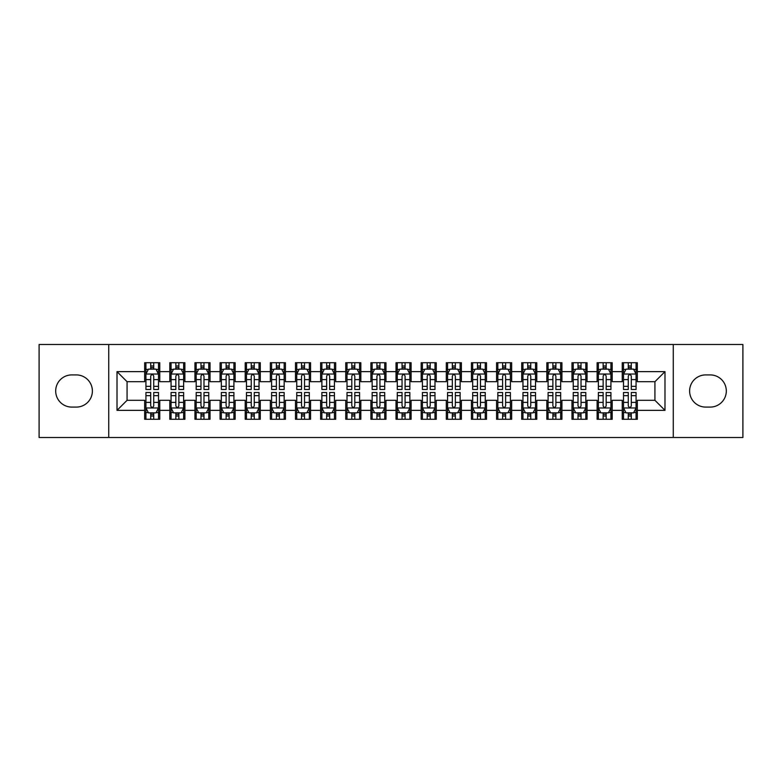 <?xml version="1.0" encoding="UTF-8"?>
<svg xmlns="http://www.w3.org/2000/svg" width="782" height="782" viewBox="0 0 782 782"><rect width="100%" height="100%" fill="white"/><g stroke="black" fill="none" stroke-linecap="round" stroke-linejoin="round"><path stroke-width="1.17" d="M673.273 437.5L742.9 437.5L742.9 344.5L673.273 344.5L673.273 437.5L108.727 437.5L108.727 344.5L39.1 344.5L39.1 437.5L108.727 437.5M673.273 344.5L108.727 344.5M117.017 410.355L117.017 371.646L144.67 371.646L144.67 381.704L127.075 381.704L127.075 400.296L117.017 410.355L144.67 410.355L144.67 419.279L159.753 419.279L159.753 410.355L169.802 410.355L169.802 419.279L184.884 419.279L184.884 410.355L194.943 410.355L194.943 419.279L210.026 419.279L210.026 410.355L220.074 410.355L220.074 419.279L235.157 419.279L235.157 410.355L245.216 410.355L245.216 419.279L260.298 419.279L260.298 410.355L270.347 410.355L270.347 419.279L285.43 419.279L285.43 410.355L295.488 410.355L295.488 419.279L310.562 419.279L310.562 410.355L320.62 410.355L320.62 419.279L335.703 419.279L335.703 410.355L345.752 410.355L345.752 419.279L360.834 419.279L360.834 410.355L370.893 410.355L370.893 419.279L385.976 419.279L385.976 410.355L396.024 410.355L396.024 419.279L411.107 419.279L411.107 410.355L421.166 410.355L421.166 419.279L436.248 419.279L436.248 410.355L446.297 410.355L446.297 419.279L461.38 419.279L461.38 410.355L471.438 410.355L471.438 419.279L486.512 419.279L486.512 410.355L496.57 410.355L496.57 419.279L511.653 419.279L511.653 410.355L521.702 410.355L521.702 419.279L536.784 419.279L536.784 410.355L546.843 410.355L546.843 419.279L561.926 419.279L561.926 410.355L571.974 410.355L571.974 419.279L587.057 419.279L587.057 410.355L597.116 410.355L597.116 419.279L612.198 419.279L612.198 410.355L622.247 410.355L622.247 419.279L637.33 419.279L637.33 400.296L654.925 400.296L654.925 381.704L637.33 381.704L637.33 371.646L664.983 371.646L664.983 410.355L637.33 410.355M637.33 371.646L637.33 362.721L622.247 362.721L622.247 371.646L612.198 371.646L612.198 362.721L597.116 362.721L597.116 371.646L587.057 371.646L587.057 362.721L571.974 362.721L571.974 371.646L561.926 371.646L561.926 362.721L546.843 362.721L546.843 371.646L536.784 371.646L536.784 362.721L521.702 362.721L521.702 371.646L511.653 371.646L511.653 362.721L496.57 362.721L496.57 371.646L486.512 371.646L486.512 362.721L471.438 362.721L471.438 371.646L461.38 371.646L461.38 362.721L446.297 362.721L446.297 371.646L436.248 371.646L436.248 362.721L421.166 362.721L421.166 371.646L411.107 371.646L411.107 362.721L396.024 362.721L396.024 371.646L385.976 371.646L385.976 362.721L370.893 362.721L370.893 371.646L360.834 371.646L360.834 362.721L345.752 362.721L345.752 371.646L335.703 371.646L335.703 362.721L320.62 362.721L320.62 371.646L310.562 371.646L310.562 362.721L295.488 362.721L295.488 371.646L285.43 371.646L285.43 362.721L270.347 362.721L270.347 371.646L260.298 371.646L260.298 362.721L245.216 362.721L245.216 371.646L235.157 371.646L235.157 362.721L220.074 362.721L220.074 371.646L210.026 371.646L210.026 362.721L194.943 362.721L194.943 371.646L184.884 371.646L184.884 362.721L169.802 362.721L169.802 371.646L159.753 371.646L159.753 362.721L144.67 362.721L144.67 371.646M612.198 410.355L612.198 400.296L622.247 400.296L622.247 410.355M664.983 371.646L654.925 381.704M587.057 410.355L587.057 400.296L597.116 400.296L597.116 410.355M622.247 371.646L622.247 381.704L612.198 381.704L612.198 371.646M561.926 410.355L561.926 400.296L571.974 400.296L571.974 410.355M597.116 371.646L597.116 381.704L587.057 381.704L587.057 371.646M536.784 410.355L536.784 400.296L546.843 400.296L546.843 410.355M571.974 371.646L571.974 381.704L561.926 381.704L561.926 371.646M511.653 410.355L511.653 400.296L521.702 400.296L521.702 410.355M546.843 371.646L546.843 381.704L536.784 381.704L536.784 371.646M486.512 410.355L486.512 400.296L496.57 400.296L496.57 410.355M521.702 371.646L521.702 381.704L511.653 381.704L511.653 371.646M461.38 410.355L461.38 400.296L471.438 400.296L471.438 410.355M496.57 371.646L496.57 381.704L486.512 381.704L486.512 371.646M436.248 410.355L436.248 400.296L446.297 400.296L446.297 410.355M471.438 371.646L471.438 381.704L461.38 381.704L461.38 371.646M411.107 410.355L411.107 400.296L421.166 400.296L421.166 410.355M446.297 371.646L446.297 381.704L436.248 381.704L436.248 371.646M385.976 410.355L385.976 400.296L396.024 400.296L396.024 410.355M421.166 371.646L421.166 381.704L411.107 381.704L411.107 371.646M360.834 410.355L360.834 400.296L370.893 400.296L370.893 410.355M396.024 371.646L396.024 381.704L385.976 381.704L385.976 371.646M335.703 410.355L335.703 400.296L345.752 400.296L345.752 410.355M370.893 371.646L370.893 381.704L360.834 381.704L360.834 371.646M310.562 410.355L310.562 400.296L320.62 400.296L320.62 410.355M345.752 371.646L345.752 381.704L335.703 381.704L335.703 371.646M285.43 410.355L285.43 400.296L295.488 400.296L295.488 410.355M320.62 371.646L320.62 381.704L310.562 381.704L310.562 371.646M260.298 410.355L260.298 400.296L270.347 400.296L270.347 410.355M295.488 371.646L295.488 381.704L285.43 381.704L285.43 371.646M235.157 410.355L235.157 400.296L245.216 400.296L245.216 410.355M270.347 371.646L270.347 381.704L260.298 381.704L260.298 371.646M210.026 410.355L210.026 400.296L220.074 400.296L220.074 410.355M245.216 371.646L245.216 381.704L235.157 381.704L235.157 371.646M184.884 410.355L184.884 400.296L194.943 400.296L194.943 410.355M220.074 371.646L220.074 381.704L210.026 381.704L210.026 371.646M159.753 410.355L159.753 400.296L169.802 400.296L169.802 410.355M194.943 371.646L194.943 381.704L184.884 381.704L184.884 371.646M127.075 400.296L144.67 400.296L144.67 410.355M169.802 371.646L169.802 381.704L159.753 381.704L159.753 371.646M622.247 369.006L623.508 369.006M636.069 369.006L637.33 369.006M597.116 369.006L598.367 369.006M610.938 369.006L612.198 369.006M571.974 369.006L573.235 369.006M585.806 369.006L587.057 369.006M546.843 369.006L548.094 369.006M560.665 369.006L561.926 369.006M521.702 369.006L522.962 369.006M535.533 369.006L536.784 369.006M496.57 369.006L497.831 369.006M510.392 369.006L511.653 369.006M471.438 369.006L472.69 369.006M485.26 369.006L486.512 369.006M446.297 369.006L447.558 369.006M460.119 369.006L461.38 369.006M421.166 369.006L422.417 369.006M434.988 369.006L436.248 369.006M396.024 369.006L397.285 369.006M409.856 369.006L411.107 369.006M370.893 369.006L372.144 369.006M384.715 369.006L385.976 369.006M345.752 369.006L347.012 369.006M359.583 369.006L360.834 369.006M320.62 369.006L321.881 369.006M334.442 369.006L335.703 369.006M295.488 369.006L296.74 369.006M309.31 369.006L310.562 369.006M270.347 369.006L271.608 369.006M284.169 369.006L285.43 369.006M245.216 369.006L246.467 369.006M259.038 369.006L260.298 369.006M220.074 369.006L221.335 369.006M233.906 369.006L235.157 369.006M194.943 369.006L196.194 369.006M208.765 369.006L210.026 369.006M169.802 369.006L171.062 369.006M183.633 369.006L184.884 369.006M144.67 369.006L145.931 369.006M158.492 369.006L159.753 369.006M144.67 412.994L145.931 412.994M158.492 412.994L159.753 412.994M169.802 412.994L171.062 412.994M183.633 412.994L184.884 412.994M194.943 412.994L196.194 412.994M208.765 412.994L210.026 412.994M220.074 412.994L221.335 412.994M233.906 412.994L235.157 412.994M245.216 412.994L246.467 412.994M259.038 412.994L260.298 412.994M270.347 412.994L271.608 412.994M284.169 412.994L285.43 412.994M295.488 412.994L296.74 412.994M309.31 412.994L310.562 412.994M320.62 412.994L321.881 412.994M334.442 412.994L335.703 412.994M345.752 412.994L347.012 412.994M359.583 412.994L360.834 412.994M370.893 412.994L372.144 412.994M384.715 412.994L385.976 412.994M396.024 412.994L397.285 412.994M409.856 412.994L411.107 412.994M421.166 412.994L422.417 412.994M434.988 412.994L436.248 412.994M446.297 412.994L447.558 412.994M460.119 412.994L461.38 412.994M471.438 412.994L472.69 412.994M485.26 412.994L486.512 412.994M496.57 412.994L497.831 412.994M510.392 412.994L511.653 412.994M521.702 412.994L522.962 412.994M535.533 412.994L536.784 412.994M546.843 412.994L548.094 412.994M560.665 412.994L561.926 412.994M571.974 412.994L573.235 412.994M585.806 412.994L587.057 412.994M597.116 412.994L598.367 412.994M610.938 412.994L612.198 412.994M622.247 412.994L623.508 412.994M636.069 412.994L637.33 412.994M117.017 371.646L127.075 381.704M654.925 400.296L664.983 410.355M71.778 374.91A16.09 16.09 0 0 0 55.688 391A16.09 16.09 0 0 0 71.778 407.09L76.304 407.09A16.09 16.09 0 0 0 92.384 391A16.09 16.09 0 0 0 76.304 374.91L71.778 374.91M710.222 407.09A16.09 16.09 0 0 0 726.312 391A16.09 16.09 0 0 0 710.222 374.91L705.696 374.91A16.09 16.09 0 0 0 689.616 391A16.09 16.09 0 0 0 705.696 407.09L710.222 407.09M153.722 365.986L150.701 365.986M158.492 386.337L153.722 386.337L153.722 389.495L158.492 389.495L158.492 374.158L155.98 369.133L148.443 369.133L145.931 374.158L145.931 389.495L150.701 389.495L150.701 386.337L145.931 386.337M145.931 374.158L145.931 362.721M158.492 374.158L158.492 362.721M150.701 369.133L150.701 362.721M153.722 362.721L153.722 369.133M153.722 386.337L153.722 376.044C152.715 374.109 151.708 374.109 150.701 376.044L150.701 386.337M153.722 369.006L150.701 369.006M150.701 416.014L153.722 416.014M145.931 395.663L150.701 395.663L150.701 392.505L145.931 392.505L145.931 407.842L148.443 412.867L155.98 412.867L158.492 407.842L158.492 392.505L153.722 392.505L153.722 395.663L158.492 395.663M158.492 407.842L158.492 419.279M145.931 407.842L145.931 419.279M153.722 412.867L153.722 419.279M150.701 419.279L150.701 412.867M150.701 395.663L150.701 405.956C151.708 407.891 152.715 407.891 153.722 405.956L153.722 395.663M150.701 412.994L153.722 412.994M178.853 365.986L175.842 365.986M183.633 386.337L178.853 386.337L178.853 389.495L183.633 389.495L183.633 374.158L181.121 369.133L173.575 369.133L171.062 374.158L171.062 389.495L175.842 389.495L175.842 386.337L171.062 386.337M171.062 374.158L171.062 362.721M183.633 374.158L183.633 362.721M175.842 369.133L175.842 362.721M178.853 362.721L178.853 369.133M178.853 386.337L178.853 376.044C177.846 374.109 176.849 374.109 175.842 376.044L175.842 386.337M178.853 369.006L175.842 369.006M203.994 365.986L200.974 365.986M208.765 386.337L203.994 386.337L203.994 389.495L208.765 389.495L208.765 374.158L206.252 369.133L198.716 369.133L196.194 374.158L196.194 389.495L200.974 389.495L200.974 386.337L196.194 386.337M196.194 374.158L196.194 362.721M208.765 374.158L208.765 362.721M200.974 369.133L200.974 362.721M203.994 362.721L203.994 369.133M203.994 386.337L203.994 376.044C202.988 374.109 201.981 374.109 200.974 376.044L200.974 386.337M203.994 369.006L200.974 369.006M175.842 416.014L178.853 416.014M171.062 395.663L175.842 395.663L175.842 392.505L171.062 392.505L171.062 407.842L173.575 412.867L181.121 412.867L183.633 407.842L183.633 392.505L178.853 392.505L178.853 395.663L183.633 395.663M183.633 407.842L183.633 419.279M171.062 407.842L171.062 419.279M178.853 412.867L178.853 419.279M175.842 419.279L175.842 412.867M175.842 395.663L175.842 405.956C176.84 407.891 177.846 407.891 178.853 405.956L178.853 395.663M175.842 412.994L178.853 412.994M200.974 416.014L203.994 416.014M196.194 395.663L200.974 395.663L200.974 392.505L196.194 392.505L196.194 407.842L198.716 412.867L206.252 412.867L208.765 407.842L208.765 392.505L203.994 392.505L203.994 395.663L208.765 395.663M208.765 407.842L208.765 419.279M196.194 407.842L196.194 419.279M203.994 412.867L203.994 419.279M200.974 419.279L200.974 412.867M200.974 395.663L200.974 405.956C201.981 407.891 202.988 407.891 203.994 405.956L203.994 395.663M200.974 412.994L203.994 412.994M229.126 365.986L226.106 365.986M233.906 386.337L229.126 386.337L229.126 389.495L233.906 389.495L233.906 374.158L231.384 369.133L223.847 369.133L221.335 374.158L221.335 389.495L226.106 389.495L226.106 386.337L221.335 386.337M221.335 374.158L221.335 362.721M233.906 374.158L233.906 362.721M226.106 369.133L226.106 362.721M229.126 362.721L229.126 369.133M229.126 386.337L229.126 376.044C228.119 374.109 227.112 374.109 226.106 376.044L226.106 386.337M229.126 369.006L226.106 369.006M254.258 365.986L251.247 365.986M259.038 386.337L254.258 386.337L254.258 389.495L259.038 389.495L259.038 374.158L256.525 369.133L248.979 369.133L246.467 374.158L246.467 389.495L251.247 389.495L251.247 386.337L246.467 386.337M246.467 374.158L246.467 362.721M259.038 374.158L259.038 362.721M251.247 369.133L251.247 362.721M254.258 362.721L254.258 369.133M254.258 386.337L254.258 376.044C253.26 374.109 252.254 374.109 251.247 376.044L251.247 386.337M254.258 369.006L251.247 369.006M226.106 416.014L229.126 416.014M221.335 395.663L226.106 395.663L226.106 392.505L221.335 392.505L221.335 407.842L223.847 412.867L231.384 412.867L233.906 407.842L233.906 392.505L229.126 392.505L229.126 395.663L233.906 395.663M233.906 407.842L233.906 419.279M221.335 407.842L221.335 419.279M229.126 412.867L229.126 419.279M226.106 419.279L226.106 412.867M226.106 395.663L226.106 405.956C227.112 407.891 228.119 407.891 229.126 405.956L229.126 395.663M226.106 412.994L229.126 412.994M251.247 416.014L254.258 416.014M246.467 395.663L251.247 395.663L251.247 392.505L246.467 392.505L246.467 407.842L248.979 412.867L256.525 412.867L259.038 407.842L259.038 392.505L254.258 392.505L254.258 395.663L259.038 395.663M259.038 407.842L259.038 419.279M246.467 407.842L246.467 419.279M254.258 412.867L254.258 419.279M251.247 419.279L251.247 412.867M251.247 395.663L251.247 405.956C252.254 407.891 253.251 407.891 254.258 405.956L254.258 395.663M251.247 412.994L254.258 412.994M279.399 365.986L276.378 365.986M284.169 386.337L279.399 386.337L279.399 389.495L284.169 389.495L284.169 374.158L281.657 369.133L274.12 369.133L271.608 374.158L271.608 389.495L276.378 389.495L276.378 386.337L271.608 386.337M271.608 374.158L271.608 362.721M284.169 374.158L284.169 362.721M276.378 369.133L276.378 362.721M279.399 362.721L279.399 369.133M279.399 386.337L279.399 376.044C278.392 374.109 277.385 374.109 276.378 376.044L276.378 386.337M279.399 369.006L276.378 369.006M276.378 416.014L279.399 416.014M271.608 395.663L276.378 395.663L276.378 392.505L271.608 392.505L271.608 407.842L274.12 412.867L281.657 412.867L284.169 407.842L284.169 392.505L279.399 392.505L279.399 395.663L284.169 395.663M284.169 407.842L284.169 419.279M271.608 407.842L271.608 419.279M279.399 412.867L279.399 419.279M276.378 419.279L276.378 412.867M276.378 395.663L276.378 405.956C277.385 407.891 278.392 407.891 279.399 405.956L279.399 395.663M276.378 412.994L279.399 412.994M304.53 365.986L301.52 365.986M309.31 386.337L304.53 386.337L304.53 389.495L309.31 389.495L309.31 374.158L306.798 369.133L299.252 369.133L296.74 374.158L296.74 389.495L301.52 389.495L301.52 386.337L296.74 386.337M296.74 374.158L296.74 362.721M309.31 374.158L309.31 362.721M301.52 369.133L301.52 362.721M304.53 362.721L304.53 369.133M304.53 386.337L304.53 376.044C303.533 374.109 302.526 374.109 301.52 376.044L301.52 386.337M304.53 369.006L301.52 369.006M301.52 416.014L304.53 416.014M296.74 395.663L301.52 395.663L301.52 392.505L296.74 392.505L296.74 407.842L299.252 412.867L306.798 412.867L309.31 407.842L309.31 392.505L304.53 392.505L304.53 395.663L309.31 395.663M309.31 407.842L309.31 419.279M296.74 407.842L296.74 419.279M304.53 412.867L304.53 419.279M301.52 419.279L301.52 412.867M301.52 395.663L301.52 405.956C302.517 407.891 303.524 407.891 304.53 405.956L304.53 395.663M301.52 412.994L304.53 412.994M329.672 365.986L326.651 365.986M334.442 386.337L329.672 386.337L329.672 389.495L334.442 389.495L334.442 374.158L331.93 369.133L324.393 369.133L321.881 374.158L321.881 389.495L326.651 389.495L326.651 386.337L321.881 386.337M321.881 374.158L321.881 362.721M334.442 374.158L334.442 362.721M326.651 369.133L326.651 362.721M329.672 362.721L329.672 369.133M329.672 386.337L329.672 376.044C328.665 374.109 327.658 374.109 326.651 376.044L326.651 386.337M329.672 369.006L326.651 369.006M354.803 365.986L351.792 365.986M359.583 386.337L354.803 386.337L354.803 389.495L359.583 389.495L359.583 374.158L357.071 369.133L349.525 369.133L347.012 374.158L347.012 389.495L351.792 389.495L351.792 386.337L347.012 386.337M347.012 374.158L347.012 362.721M359.583 374.158L359.583 362.721M351.792 369.133L351.792 362.721M354.803 362.721L354.803 369.133M354.803 386.337L354.803 376.044C353.796 374.109 352.799 374.109 351.792 376.044L351.792 386.337M354.803 369.006L351.792 369.006M379.944 365.986L376.924 365.986M384.715 386.337L379.944 386.337L379.944 389.495L384.715 389.495L384.715 374.158L382.202 369.133L374.666 369.133L372.144 374.158L372.144 389.495L376.924 389.495L376.924 386.337L372.144 386.337M372.144 374.158L372.144 362.721M384.715 374.158L384.715 362.721M376.924 369.133L376.924 362.721M379.944 362.721L379.944 369.133M379.944 386.337L379.944 376.044C378.938 374.109 377.931 374.109 376.924 376.044L376.924 386.337M379.944 369.006L376.924 369.006M405.076 365.986L402.056 365.986M409.856 386.337L405.076 386.337L405.076 389.495L409.856 389.495L409.856 374.158L407.334 369.133L399.798 369.133L397.285 374.158L397.285 389.495L402.056 389.495L402.056 386.337L397.285 386.337M397.285 374.158L397.285 362.721M409.856 374.158L409.856 362.721M402.056 369.133L402.056 362.721M405.076 362.721L405.076 369.133M405.076 386.337L405.076 376.044C404.069 374.109 403.062 374.109 402.056 376.044L402.056 386.337M405.076 369.006L402.056 369.006M430.208 365.986L427.197 365.986M434.988 386.337L430.208 386.337L430.208 389.495L434.988 389.495L434.988 374.158L432.475 369.133L424.929 369.133L422.417 374.158L422.417 389.495L427.197 389.495L427.197 386.337L422.417 386.337M422.417 374.158L422.417 362.721M434.988 374.158L434.988 362.721M427.197 369.133L427.197 362.721M430.208 362.721L430.208 369.133M430.208 386.337L430.208 376.044C429.21 374.109 428.204 374.109 427.197 376.044L427.197 386.337M430.208 369.006L427.197 369.006M455.349 365.986L452.328 365.986M460.119 386.337L455.349 386.337L455.349 389.495L460.119 389.495L460.119 374.158L457.607 369.133L450.07 369.133L447.558 374.158L447.558 389.495L452.328 389.495L452.328 386.337L447.558 386.337M447.558 374.158L447.558 362.721M460.119 374.158L460.119 362.721M452.328 369.133L452.328 362.721M455.349 362.721L455.349 369.133M455.349 386.337L455.349 376.044C454.342 374.109 453.335 374.109 452.328 376.044L452.328 386.337M455.349 369.006L452.328 369.006M480.48 365.986L477.47 365.986M485.26 386.337L480.48 386.337L480.48 389.495L485.26 389.495L485.26 374.158L482.748 369.133L475.202 369.133L472.69 374.158L472.69 389.495L477.47 389.495L477.47 386.337L472.69 386.337M472.69 374.158L472.69 362.721M485.26 374.158L485.26 362.721M477.47 369.133L477.47 362.721M480.48 362.721L480.48 369.133M480.48 386.337L480.48 376.044C479.483 374.109 478.476 374.109 477.47 376.044L477.47 386.337M480.48 369.006L477.47 369.006M326.651 416.014L329.672 416.014M321.881 395.663L326.651 395.663L326.651 392.505L321.881 392.505L321.881 407.842L324.393 412.867L331.93 412.867L334.442 407.842L334.442 392.505L329.672 392.505L329.672 395.663L334.442 395.663M334.442 407.842L334.442 419.279M321.881 407.842L321.881 419.279M329.672 412.867L329.672 419.279M326.651 419.279L326.651 412.867M326.651 395.663L326.651 405.956C327.658 407.891 328.665 407.891 329.672 405.956L329.672 395.663M326.651 412.994L329.672 412.994M351.792 416.014L354.803 416.014M347.012 395.663L351.792 395.663L351.792 392.505L347.012 392.505L347.012 407.842L349.525 412.867L357.071 412.867L359.583 407.842L359.583 392.505L354.803 392.505L354.803 395.663L359.583 395.663M359.583 407.842L359.583 419.279M347.012 407.842L347.012 419.279M354.803 412.867L354.803 419.279M351.792 419.279L351.792 412.867M351.792 395.663L351.792 405.956C352.79 407.891 353.796 407.891 354.803 405.956L354.803 395.663M351.792 412.994L354.803 412.994M376.924 416.014L379.944 416.014M372.144 395.663L376.924 395.663L376.924 392.505L372.144 392.505L372.144 407.842L374.666 412.867L382.202 412.867L384.715 407.842L384.715 392.505L379.944 392.505L379.944 395.663L384.715 395.663M384.715 407.842L384.715 419.279M372.144 407.842L372.144 419.279M379.944 412.867L379.944 419.279M376.924 419.279L376.924 412.867M376.924 395.663L376.924 405.956C377.931 407.891 378.938 407.891 379.944 405.956L379.944 395.663M376.924 412.994L379.944 412.994M402.056 416.014L405.076 416.014M397.285 395.663L402.056 395.663L402.056 392.505L397.285 392.505L397.285 407.842L399.798 412.867L407.334 412.867L409.856 407.842L409.856 392.505L405.076 392.505L405.076 395.663L409.856 395.663M409.856 407.842L409.856 419.279M397.285 407.842L397.285 419.279M405.076 412.867L405.076 419.279M402.056 419.279L402.056 412.867M402.056 395.663L402.056 405.956C403.062 407.891 404.069 407.891 405.076 405.956L405.076 395.663M402.056 412.994L405.076 412.994M427.197 416.014L430.208 416.014M422.417 395.663L427.197 395.663L427.197 392.505L422.417 392.505L422.417 407.842L424.929 412.867L432.475 412.867L434.988 407.842L434.988 392.505L430.208 392.505L430.208 395.663L434.988 395.663M434.988 407.842L434.988 419.279M422.417 407.842L422.417 419.279M430.208 412.867L430.208 419.279M427.197 419.279L427.197 412.867M427.197 395.663L427.197 405.956C428.204 407.891 429.201 407.891 430.208 405.956L430.208 395.663M427.197 412.994L430.208 412.994M452.328 416.014L455.349 416.014M447.558 395.663L452.328 395.663L452.328 392.505L447.558 392.505L447.558 407.842L450.07 412.867L457.607 412.867L460.119 407.842L460.119 392.505L455.349 392.505L455.349 395.663L460.119 395.663M460.119 407.842L460.119 419.279M447.558 407.842L447.558 419.279M455.349 412.867L455.349 419.279M452.328 419.279L452.328 412.867M452.328 395.663L452.328 405.956C453.335 407.891 454.342 407.891 455.349 405.956L455.349 395.663M452.328 412.994L455.349 412.994M477.47 416.014L480.48 416.014M472.69 395.663L477.47 395.663L477.47 392.505L472.69 392.505L472.69 407.842L475.202 412.867L482.748 412.867L485.26 407.842L485.26 392.505L480.48 392.505L480.48 395.663L485.26 395.663M485.26 407.842L485.26 419.279M472.69 407.842L472.69 419.279M480.48 412.867L480.48 419.279M477.47 419.279L477.47 412.867M477.47 395.663L477.47 405.956C478.467 407.891 479.474 407.891 480.48 405.956L480.48 395.663M477.47 412.994L480.48 412.994M505.622 365.986L502.601 365.986M510.392 386.337L505.622 386.337L505.622 389.495L510.392 389.495L510.392 374.158L507.88 369.133L500.343 369.133L497.831 374.158L497.831 389.495L502.601 389.495L502.601 386.337L497.831 386.337M497.831 374.158L497.831 362.721M510.392 374.158L510.392 362.721M502.601 369.133L502.601 362.721M505.622 362.721L505.622 369.133M505.622 386.337L505.622 376.044C504.615 374.109 503.608 374.109 502.601 376.044L502.601 386.337M505.622 369.006L502.601 369.006M502.601 416.014L505.622 416.014M497.831 395.663L502.601 395.663L502.601 392.505L497.831 392.505L497.831 407.842L500.343 412.867L507.88 412.867L510.392 407.842L510.392 392.505L505.622 392.505L505.622 395.663L510.392 395.663M510.392 407.842L510.392 419.279M497.831 407.842L497.831 419.279M505.622 412.867L505.622 419.279M502.601 419.279L502.601 412.867M502.601 395.663L502.601 405.956C503.608 407.891 504.615 407.891 505.622 405.956L505.622 395.663M502.601 412.994L505.622 412.994M530.753 365.986L527.742 365.986M535.533 386.337L530.753 386.337L530.753 389.495L535.533 389.495L535.533 374.158L533.021 369.133L525.475 369.133L522.962 374.158L522.962 389.495L527.742 389.495L527.742 386.337L522.962 386.337M522.962 374.158L522.962 362.721M535.533 374.158L535.533 362.721M527.742 369.133L527.742 362.721M530.753 362.721L530.753 369.133M530.753 386.337L530.753 376.044C529.746 374.109 528.749 374.109 527.742 376.044L527.742 386.337M530.753 369.006L527.742 369.006M527.742 416.014L530.753 416.014M522.962 395.663L527.742 395.663L527.742 392.505L522.962 392.505L522.962 407.842L525.475 412.867L533.021 412.867L535.533 407.842L535.533 392.505L530.753 392.505L530.753 395.663L535.533 395.663M535.533 407.842L535.533 419.279M522.962 407.842L522.962 419.279M530.753 412.867L530.753 419.279M527.742 419.279L527.742 412.867M527.742 395.663L527.742 405.956C528.74 407.891 529.746 407.891 530.753 405.956L530.753 395.663M527.742 412.994L530.753 412.994M555.894 365.986L552.874 365.986M560.665 386.337L555.894 386.337L555.894 389.495L560.665 389.495L560.665 374.158L558.153 369.133L550.616 369.133L548.094 374.158L548.094 389.495L552.874 389.495L552.874 386.337L548.094 386.337M548.094 374.158L548.094 362.721M560.665 374.158L560.665 362.721M552.874 369.133L552.874 362.721M555.894 362.721L555.894 369.133M555.894 386.337L555.894 376.044C554.888 374.109 553.881 374.109 552.874 376.044L552.874 386.337M555.894 369.006L552.874 369.006M552.874 416.014L555.894 416.014M548.094 395.663L552.874 395.663L552.874 392.505L548.094 392.505L548.094 407.842L550.616 412.867L558.153 412.867L560.665 407.842L560.665 392.505L555.894 392.505L555.894 395.663L560.665 395.663M560.665 407.842L560.665 419.279M548.094 407.842L548.094 419.279M555.894 412.867L555.894 419.279M552.874 419.279L552.874 412.867M552.874 395.663L552.874 405.956C553.881 407.891 554.888 407.891 555.894 405.956L555.894 395.663M552.874 412.994L555.894 412.994M581.026 365.986L578.006 365.986M585.806 386.337L581.026 386.337L581.026 389.495L585.806 389.495L585.806 374.158L583.284 369.133L575.748 369.133L573.235 374.158L573.235 389.495L578.006 389.495L578.006 386.337L573.235 386.337M573.235 374.158L573.235 362.721M585.806 374.158L585.806 362.721M578.006 369.133L578.006 362.721M581.026 362.721L581.026 369.133M581.026 386.337L581.026 376.044C580.019 374.109 579.012 374.109 578.006 376.044L578.006 386.337M581.026 369.006L578.006 369.006M578.006 416.014L581.026 416.014M573.235 395.663L578.006 395.663L578.006 392.505L573.235 392.505L573.235 407.842L575.748 412.867L583.284 412.867L585.806 407.842L585.806 392.505L581.026 392.505L581.026 395.663L585.806 395.663M585.806 407.842L585.806 419.279M573.235 407.842L573.235 419.279M581.026 412.867L581.026 419.279M578.006 419.279L578.006 412.867M578.006 395.663L578.006 405.956C579.012 407.891 580.019 407.891 581.026 405.956L581.026 395.663M578.006 412.994L581.026 412.994M606.158 365.986L603.147 365.986M610.938 386.337L606.158 386.337L606.158 389.495L610.938 389.495L610.938 374.158L608.425 369.133L600.879 369.133L598.367 374.158L598.367 389.495L603.147 389.495L603.147 386.337L598.367 386.337M598.367 374.158L598.367 362.721M610.938 374.158L610.938 362.721M603.147 369.133L603.147 362.721M606.158 362.721L606.158 369.133M606.158 386.337L606.158 376.044C605.16 374.109 604.154 374.109 603.147 376.044L603.147 386.337M606.158 369.006L603.147 369.006M603.147 416.014L606.158 416.014M598.367 395.663L603.147 395.663L603.147 392.505L598.367 392.505L598.367 407.842L600.879 412.867L608.425 412.867L610.938 407.842L610.938 392.505L606.158 392.505L606.158 395.663L610.938 395.663M610.938 407.842L610.938 419.279M598.367 407.842L598.367 419.279M606.158 412.867L606.158 419.279M603.147 419.279L603.147 412.867M603.147 395.663L603.147 405.956C604.154 407.891 605.151 407.891 606.158 405.956L606.158 395.663M603.147 412.994L606.158 412.994M631.299 365.986L628.278 365.986M636.069 386.337L631.299 386.337L631.299 389.495L636.069 389.495L636.069 374.158L633.557 369.133L626.02 369.133L623.508 374.158L623.508 389.495L628.278 389.495L628.278 386.337L623.508 386.337M623.508 374.158L623.508 362.721M636.069 374.158L636.069 362.721M628.278 369.133L628.278 362.721M631.299 362.721L631.299 369.133M631.299 386.337L631.299 376.044C630.292 374.109 629.285 374.109 628.278 376.044L628.278 386.337M631.299 369.006L628.278 369.006M628.278 416.014L631.299 416.014M623.508 395.663L628.278 395.663L628.278 392.505L623.508 392.505L623.508 407.842L626.02 412.867L633.557 412.867L636.069 407.842L636.069 392.505L631.299 392.505L631.299 395.663L636.069 395.663M636.069 407.842L636.069 419.279M623.508 407.842L623.508 419.279M631.299 412.867L631.299 419.279M628.278 419.279L628.278 412.867M628.278 395.663L628.278 405.956C629.285 407.891 630.292 407.891 631.299 405.956L631.299 395.663M628.278 412.994L631.299 412.994M158.433 374.031L145.99 374.031M145.931 369.436L148.287 369.436M156.136 369.436L158.492 369.436M150.701 379.602L145.931 379.602M158.492 379.602L153.722 379.602M153.722 367.589L150.701 367.589M145.99 407.969L158.433 407.969M158.492 412.564L156.136 412.564M148.287 412.564L145.931 412.564M153.722 402.398L158.492 402.398M145.931 402.398L150.701 402.398M150.701 414.411L153.722 414.411M183.565 374.031L171.121 374.031M171.062 369.436L173.428 369.436M181.268 369.436L183.633 369.436M175.842 379.602L171.062 379.602M183.633 379.602L178.853 379.602M178.853 367.589L175.842 367.589M208.706 374.031L196.262 374.031M196.194 369.436L198.56 369.436M206.399 369.436L208.765 369.436M200.974 379.602L196.194 379.602M208.765 379.602L203.994 379.602M203.994 367.589L200.974 367.589M171.121 407.969L183.565 407.969M183.633 412.564L181.268 412.564M173.428 412.564L171.062 412.564M178.853 402.398L183.633 402.398M171.062 402.398L175.842 402.398M175.842 414.411L178.853 414.411M196.262 407.969L208.706 407.969M208.765 412.564L206.399 412.564M198.56 412.564L196.194 412.564M203.994 402.398L208.765 402.398M196.194 402.398L200.974 402.398M200.974 414.411L203.994 414.411M233.838 374.031L221.394 374.031M221.335 369.436L223.701 369.436M231.54 369.436L233.906 369.436M226.106 379.602L221.335 379.602M233.906 379.602L229.126 379.602M229.126 367.589L226.106 367.589M258.979 374.031L246.535 374.031M246.467 369.436L248.832 369.436M256.672 369.436L259.038 369.436M251.247 379.602L246.467 379.602M259.038 379.602L254.258 379.602M254.258 367.589L251.247 367.589M221.394 407.969L233.838 407.969M233.906 412.564L231.54 412.564M223.701 412.564L221.335 412.564M229.126 402.398L233.906 402.398M221.335 402.398L226.106 402.398M226.106 414.411L229.126 414.411M246.535 407.969L258.979 407.969M259.038 412.564L256.672 412.564M248.832 412.564L246.467 412.564M254.258 402.398L259.038 402.398M246.467 402.398L251.247 402.398M251.247 414.411L254.258 414.411M284.11 374.031L271.667 374.031M271.608 369.436L273.964 369.436M281.813 369.436L284.169 369.436M276.378 379.602L271.608 379.602M284.169 379.602L279.399 379.602M279.399 367.589L276.378 367.589M271.667 407.969L284.11 407.969M284.169 412.564L281.813 412.564M273.964 412.564L271.608 412.564M279.399 402.398L284.169 402.398M271.608 402.398L276.378 402.398M276.378 414.411L279.399 414.411M309.242 374.031L296.808 374.031M296.74 369.436L299.105 369.436M306.945 369.436L309.31 369.436M301.52 379.602L296.74 379.602M309.31 379.602L304.53 379.602M304.53 367.589L301.52 367.589M296.808 407.969L309.242 407.969M309.31 412.564L306.945 412.564M299.105 412.564L296.74 412.564M304.53 402.398L309.31 402.398M296.74 402.398L301.52 402.398M301.52 414.411L304.53 414.411M334.383 374.031L321.94 374.031M321.881 369.436L324.237 369.436M332.086 369.436L334.442 369.436M326.651 379.602L321.881 379.602M334.442 379.602L329.672 379.602M329.672 367.589L326.651 367.589M359.515 374.031L347.071 374.031M347.012 369.436L349.378 369.436M357.218 369.436L359.583 369.436M351.792 379.602L347.012 379.602M359.583 379.602L354.803 379.602M354.803 367.589L351.792 367.589M384.656 374.031L372.212 374.031M372.144 369.436L374.51 369.436M382.349 369.436L384.715 369.436M376.924 379.602L372.144 379.602M384.715 379.602L379.944 379.602M379.944 367.589L376.924 367.589M409.788 374.031L397.344 374.031M397.285 369.436L399.651 369.436M407.49 369.436L409.856 369.436M402.056 379.602L397.285 379.602M409.856 379.602L405.076 379.602M405.076 367.589L402.056 367.589M434.929 374.031L422.485 374.031M422.417 369.436L424.782 369.436M432.622 369.436L434.988 369.436M427.197 379.602L422.417 379.602M434.988 379.602L430.208 379.602M430.208 367.589L427.197 367.589M460.06 374.031L447.617 374.031M447.558 369.436L449.914 369.436M457.763 369.436L460.119 369.436M452.328 379.602L447.558 379.602M460.119 379.602L455.349 379.602M455.349 367.589L452.328 367.589M485.192 374.031L472.758 374.031M472.69 369.436L475.055 369.436M482.895 369.436L485.26 369.436M477.47 379.602L472.69 379.602M485.26 379.602L480.48 379.602M480.48 367.589L477.47 367.589M321.94 407.969L334.383 407.969M334.442 412.564L332.086 412.564M324.237 412.564L321.881 412.564M329.672 402.398L334.442 402.398M321.881 402.398L326.651 402.398M326.651 414.411L329.672 414.411M347.071 407.969L359.515 407.969M359.583 412.564L357.218 412.564M349.378 412.564L347.012 412.564M354.803 402.398L359.583 402.398M347.012 402.398L351.792 402.398M351.792 414.411L354.803 414.411M372.212 407.969L384.656 407.969M384.715 412.564L382.349 412.564M374.51 412.564L372.144 412.564M379.944 402.398L384.715 402.398M372.144 402.398L376.924 402.398M376.924 414.411L379.944 414.411M397.344 407.969L409.788 407.969M409.856 412.564L407.49 412.564M399.651 412.564L397.285 412.564M405.076 402.398L409.856 402.398M397.285 402.398L402.056 402.398M402.056 414.411L405.076 414.411M422.485 407.969L434.929 407.969M434.988 412.564L432.622 412.564M424.782 412.564L422.417 412.564M430.208 402.398L434.988 402.398M422.417 402.398L427.197 402.398M427.197 414.411L430.208 414.411M447.617 407.969L460.06 407.969M460.119 412.564L457.763 412.564M449.914 412.564L447.558 412.564M455.349 402.398L460.119 402.398M447.558 402.398L452.328 402.398M452.328 414.411L455.349 414.411M472.758 407.969L485.192 407.969M485.26 412.564L482.895 412.564M475.055 412.564L472.69 412.564M480.48 402.398L485.26 402.398M472.69 402.398L477.47 402.398M477.47 414.411L480.48 414.411M510.333 374.031L497.89 374.031M497.831 369.436L500.187 369.436M508.036 369.436L510.392 369.436M502.601 379.602L497.831 379.602M510.392 379.602L505.622 379.602M505.622 367.589L502.601 367.589M497.89 407.969L510.333 407.969M510.392 412.564L508.036 412.564M500.187 412.564L497.831 412.564M505.622 402.398L510.392 402.398M497.831 402.398L502.601 402.398M502.601 414.411L505.622 414.411M535.465 374.031L523.021 374.031M522.962 369.436L525.328 369.436M533.168 369.436L535.533 369.436M527.742 379.602L522.962 379.602M535.533 379.602L530.753 379.602M530.753 367.589L527.742 367.589M523.021 407.969L535.465 407.969M535.533 412.564L533.168 412.564M525.328 412.564L522.962 412.564M530.753 402.398L535.533 402.398M522.962 402.398L527.742 402.398M527.742 414.411L530.753 414.411M560.606 374.031L548.162 374.031M548.094 369.436L550.46 369.436M558.299 369.436L560.665 369.436M552.874 379.602L548.094 379.602M560.665 379.602L555.894 379.602M555.894 367.589L552.874 367.589M548.162 407.969L560.606 407.969M560.665 412.564L558.299 412.564M550.46 412.564L548.094 412.564M555.894 402.398L560.665 402.398M548.094 402.398L552.874 402.398M552.874 414.411L555.894 414.411M585.738 374.031L573.294 374.031M573.235 369.436L575.601 369.436M583.44 369.436L585.806 369.436M578.006 379.602L573.235 379.602M585.806 379.602L581.026 379.602M581.026 367.589L578.006 367.589M573.294 407.969L585.738 407.969M585.806 412.564L583.44 412.564M575.601 412.564L573.235 412.564M581.026 402.398L585.806 402.398M573.235 402.398L578.006 402.398M578.006 414.411L581.026 414.411M610.879 374.031L598.435 374.031M598.367 369.436L600.732 369.436M608.572 369.436L610.938 369.436M603.147 379.602L598.367 379.602M610.938 379.602L606.158 379.602M606.158 367.589L603.147 367.589M598.435 407.969L610.879 407.969M610.938 412.564L608.572 412.564M600.732 412.564L598.367 412.564M606.158 402.398L610.938 402.398M598.367 402.398L603.147 402.398M603.147 414.411L606.158 414.411M636.01 374.031L623.567 374.031M623.508 369.436L625.864 369.436M633.713 369.436L636.069 369.436M628.278 379.602L623.508 379.602M636.069 379.602L631.299 379.602M631.299 367.589L628.278 367.589M623.567 407.969L636.01 407.969M636.069 412.564L633.713 412.564M625.864 412.564L623.508 412.564M631.299 402.398L636.069 402.398M623.508 402.398L628.278 402.398M628.278 414.411L631.299 414.411"/></g></svg>
